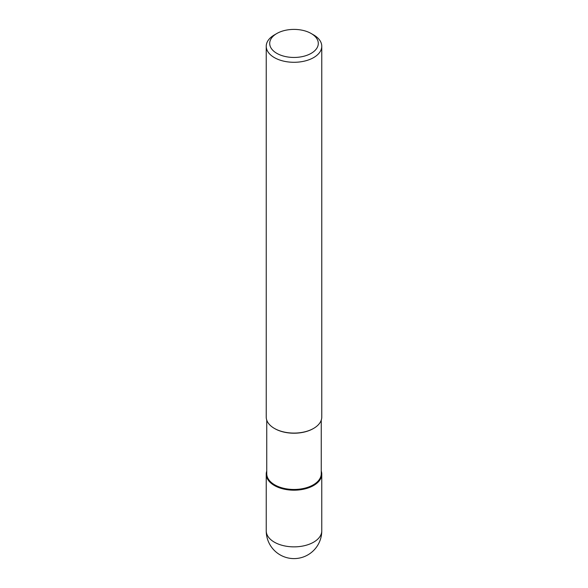 <?xml version="1.0" encoding="UTF-8"?>
<svg xmlns="http://www.w3.org/2000/svg" width="588" height="588" viewBox="0 0 588 588"><rect width="100%" height="100%" fill="white"/><g stroke="black" fill="none" stroke-linecap="round" stroke-linejoin="round"><path stroke-width="0.88" d="M313.632 485.497A27.768 16.03 180 0 1 283.372 488.966A27.768 16.03 180 0 1 266.232 474.163A27.768 16.03 180 0 1 266.754 471.069A27.768 16.03 0 0 0 280.939 488.305A27.768 16.03 0 0 0 313.632 485.497A27.768 16.03 0 0 0 321.246 471.069A27.768 16.03 180 0 1 321.768 474.163A27.768 16.03 180 0 1 313.632 485.497M266.754 420.148L266.754 473.737A27.246 15.729 0 0 0 283.57 488.268A27.246 15.729 0 0 0 313.264 484.857A27.246 15.729 0 0 0 321.246 473.737L321.246 420.148M311.177 33.509A24.292 14.024 180 0 1 311.177 53.346A24.292 14.024 180 0 1 276.823 53.346A24.292 14.024 180 0 1 276.823 33.509A24.292 14.024 180 0 1 311.177 33.509L313.632 34.927A27.768 16.03 180 0 1 321.768 46.261A27.768 16.03 180 0 1 313.632 57.595A27.768 16.03 180 0 1 283.372 61.071A27.768 16.03 180 0 1 266.232 46.261L266.232 417.061A27.768 16.03 0 0 0 274.368 428.395A27.768 16.03 0 0 0 313.632 428.395L313.264 428.608A27.246 15.729 180 0 1 274.736 428.608A27.246 15.729 180 0 1 274.552 428.498M313.264 428.608L313.632 428.395A27.768 16.03 0 0 0 321.768 417.061L321.768 46.261M266.232 46.261A27.768 16.03 180 0 1 274.368 34.927L276.823 33.509L274.368 34.927M266.232 474.163L266.232 530.832A27.768 16.03 0 0 0 283.372 545.642A27.768 16.03 0 0 0 313.632 542.173A27.768 16.03 0 0 0 321.768 530.832L321.768 474.163M266.232 530.832A27.768 27.768 0 0 0 307.884 554.881A27.768 27.768 0 0 0 321.768 530.832M274.736 428.608L274.368 428.395"/></g></svg>
